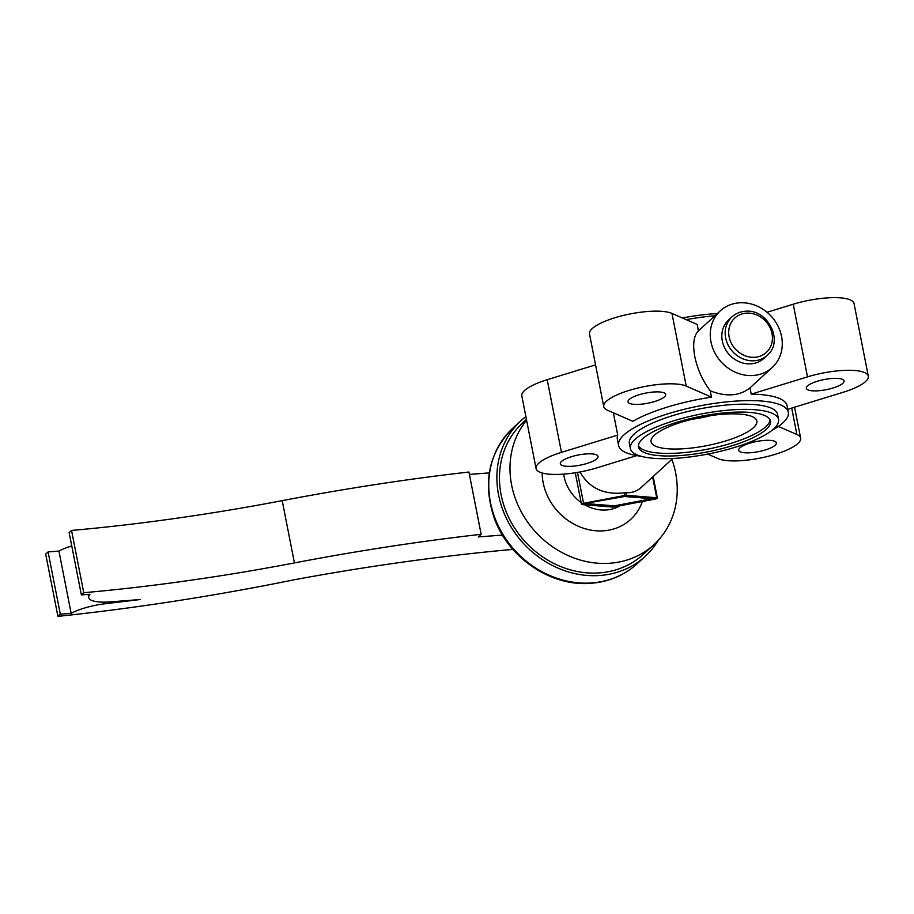 <?xml version="1.0" encoding="UTF-8"?>
<svg xmlns="http://www.w3.org/2000/svg" width="914" height="914" viewBox="0 0 914 914"><rect width="100%" height="100%" fill="white"/><g stroke="black" fill="none" stroke-linecap="round" stroke-linejoin="round"><path stroke-width="1.37" d="M767.223 355.329L763.876 358.402A26.083 22.987 -132.5 0 1 739.426 361.841A26.083 22.987 -132.5 0 1 722.3 340.979A26.083 22.987 -132.5 0 1 728.652 319.923L732 316.861A26.083 22.987 -132.5 0 0 725.647 337.917A26.083 22.987 -132.5 0 0 754.45 360.744A26.083 22.987 -132.5 0 0 767.223 355.329C784.372 341.333 767.509 308.304 745.081 311.308C740.02 311.72 735.656 313.571 732 316.861M710.955 341.836A38.434 33.875 -132.5 0 1 720.312 310.817A38.434 33.875 -132.5 0 1 756.346 305.744A38.434 33.875 -132.5 0 1 781.573 336.489A38.434 33.875 -132.5 0 1 772.216 367.508A38.434 33.875 -132.5 0 1 736.181 372.581A38.434 33.875 -132.5 0 1 710.955 341.836M710.281 390.861L711.515 397.144L686.22 386.074L671.961 313.422L697.268 324.493L698.387 330.879C693.76 335.621 692.561 344.201 694.8 356.62C697.496 369.347 702.66 380.75 710.281 390.861C726.424 397.064 739.666 396.059 750.006 387.844L772.216 367.508M722.757 414.248A53.88 14.487 168.9 0 0 651.088 440.285A53.88 14.487 168.9 0 0 685.18 448.637A53.88 14.487 168.9 0 0 756.266 419.652A53.88 14.487 168.9 0 0 722.757 414.248M727.921 412.568A67.259 18.086 168.9 0 0 638.475 446.98A67.259 18.086 168.9 0 0 681.033 455.503A67.259 18.086 168.9 0 0 770.479 421.091A67.259 18.086 168.9 0 0 727.921 412.568M638.395 445.655A67.259 18.086 168.9 0 0 680.519 452.91A67.259 18.086 168.9 0 0 770.045 419.823M717.261 313.605A75.496 20.302 168.9 0 0 711.96 313.936A75.496 20.302 168.9 0 0 682.392 317.981M658.377 540.174A91.971 81.049 -132.5 0 1 645.181 556.375A91.971 81.049 -132.5 0 1 558.957 568.508A91.971 81.049 -132.5 0 1 498.587 494.954A91.971 81.049 -132.5 0 1 520.98 420.703A91.971 81.049 -132.5 0 1 525.881 416.613M671.904 459.342A89.218 78.627 -132.5 0 1 675.583 472.687A89.218 78.627 -132.5 0 1 653.853 544.721A89.218 78.627 -132.5 0 1 570.21 556.477A89.218 78.627 -132.5 0 1 511.634 485.117A89.218 78.627 -132.5 0 1 526.59 420.234M653.853 544.721L643.33 554.352A89.218 78.627 -132.5 0 1 559.676 566.12A89.218 78.627 -132.5 0 1 501.112 494.76A89.218 78.627 -132.5 0 1 522.831 422.736L526.43 419.435M778.557 419.503L777.54 414.316A75.496 20.302 168.9 0 0 729.783 404.753A75.496 20.302 168.9 0 0 634.099 434.104A75.496 20.302 168.9 0 0 629.38 443.381L630.397 448.568A75.496 20.302 168.9 0 0 678.154 458.131A75.496 20.302 168.9 0 0 778.557 419.503A75.496 20.302 168.9 0 0 730.8 409.94A75.496 20.302 168.9 0 0 630.397 448.568M771.747 430.54A86.476 23.25 168.9 0 0 782.91 422.828A86.476 23.25 168.9 0 0 788.314 412.203A86.476 23.25 168.9 0 0 716.576 403.085A86.476 23.25 168.9 0 0 624.011 434.87A86.476 23.25 168.9 0 0 618.595 445.495A86.476 23.25 168.9 0 0 640.874 456.212M714.885 315.776A86.476 23.25 168.9 0 0 686.186 319.649M788.314 412.203L787.045 405.713A86.476 23.25 168.9 0 0 751.239 394.128L750.006 387.844M711.515 397.144A86.476 23.25 168.9 0 0 632.796 421.297L607.49 410.226A43.929 11.813 168.9 0 1 603.743 406.604A43.929 11.813 168.9 0 1 636.681 388.313A43.929 11.813 168.9 0 1 686.22 386.074M561.516 461.433A19.217 5.164 168.9 0 0 560.316 463.798A19.217 5.164 168.9 0 0 576.254 465.82A19.217 5.164 168.9 0 0 596.831 458.759A19.217 5.164 168.9 0 0 598.03 456.394A19.217 5.164 168.9 0 0 582.092 454.372A19.217 5.164 168.9 0 0 561.516 461.433M629.198 399.487A19.217 5.164 168.9 0 0 627.998 401.84A19.217 5.164 168.9 0 0 643.936 403.874A19.217 5.164 168.9 0 0 664.501 396.802A19.217 5.164 168.9 0 0 665.712 394.448A19.217 5.164 168.9 0 0 649.763 392.426A19.217 5.164 168.9 0 0 629.198 399.487M739.86 447.917A19.217 5.164 168.9 0 0 738.661 450.271A19.217 5.164 168.9 0 0 754.61 452.304A19.217 5.164 168.9 0 0 775.175 445.232A19.217 5.164 168.9 0 0 776.374 442.879A19.217 5.164 168.9 0 0 760.437 440.845A19.217 5.164 168.9 0 0 739.86 447.917M807.542 385.959A19.217 5.164 168.9 0 0 806.342 388.324A19.217 5.164 168.9 0 0 822.28 390.347A19.217 5.164 168.9 0 0 842.857 383.286A19.217 5.164 168.9 0 0 844.056 380.921A19.217 5.164 168.9 0 0 828.107 378.899A19.217 5.164 168.9 0 0 807.542 385.959M613.351 412.785L617.727 435.087L561.47 452.35A43.929 11.813 168.9 0 0 536.072 468.551A43.929 11.813 168.9 0 0 596.888 467.842L636.75 455.618M787.742 409.289L842.902 392.369A43.929 11.813 168.9 0 0 868.3 376.168A43.929 11.813 168.9 0 0 807.485 376.876L751.239 394.128M707.733 454.087L718.153 458.657A43.929 11.813 168.9 0 0 767.68 456.417A43.929 11.813 168.9 0 0 800.63 438.114A43.929 11.813 168.9 0 0 796.882 434.504L778.397 426.404M868.3 376.168L854.042 303.517A43.929 11.813 168.9 0 0 793.238 304.225L767.029 312.268M671.961 313.422A43.929 11.813 168.9 0 0 622.434 315.661A43.929 11.813 168.9 0 0 589.496 333.953L603.743 406.604M595.562 364.869L547.212 379.698A43.929 11.813 168.9 0 0 521.814 395.899L536.072 468.551M617.727 435.087A86.476 23.25 168.9 0 0 617.327 439.006L618.595 445.495M691.761 419.309A43.929 11.813 168.9 0 0 710.692 415.596M586.914 503.648L614.311 505.853L651.933 498.713L624.536 496.496L586.822 503.168M651.933 498.713L651.796 498.027M582.629 503.968L625.21 495.879L656.218 498.393L613.637 506.47L582.629 503.968M613.637 506.47L613.511 505.796M655.292 499.055A2.194 0.594 168.9 0 0 657.383 498.039A2.194 0.594 168.9 0 0 656.709 497.753L626.536 495.319A2.194 0.594 168.9 0 0 624.993 495.434L583.555 503.306A2.194 0.594 168.9 0 0 581.464 504.311A2.194 0.594 168.9 0 0 582.138 504.597L612.311 507.042A2.194 0.594 168.9 0 0 613.865 506.916L655.292 499.055M579.99 471.967C589.142 488.156 603.971 495.114 624.479 492.829L626.021 492.715C631.928 492.989 636.932 491.275 641.045 487.585L672.853 458.462M489.31 472.892L469.396 474.4M502.449 535.09L478.273 536.929L481.152 534.302L468.928 472.024A700.055 188.261 168.9 0 0 282.209 500.644A612.197 164.634 -11.1 0 1 71.543 530.44L69.144 532.634L81.369 594.9L89.938 594.26A34.321 9.231 168.9 0 0 88.704 597.539A34.321 9.231 168.9 0 0 110.754 601.858L140.162 599.527L104.196 603.857L103.865 602.143M71.76 545.932A34.321 9.231 168.9 0 0 58.942 551.085L48.088 551.907L45.7 554.101L57.913 616.367A700.055 188.261 168.9 0 0 294.616 579.693A686.323 184.571 -11.1 0 1 512.88 549.383M481.152 534.302A700.055 188.261 168.9 0 0 294.434 562.921A612.197 164.634 -11.1 0 1 83.757 592.718L71.543 530.44M83.757 592.718L81.369 594.9M104.196 603.857A34.321 9.231 168.9 0 0 71.155 613.363L58.942 551.085M71.155 613.363L60.313 614.185L48.088 551.907M60.313 614.185L57.913 616.367M754.895 357.271A23.33 20.565 -132.5 0 1 729.132 336.843A23.33 20.565 -132.5 0 1 746.247 313.159A23.33 20.565 -132.5 0 1 772.01 333.599A23.33 20.565 -132.5 0 1 754.895 357.271M512.845 428.152C488.51 452.807 482.386 483.038 494.497 518.821C508.767 558.328 551.588 587.005 591.244 583.269C608.998 581.807 624.262 575.317 637.047 563.824A91.971 81.049 -132.5 0 1 591.998 582.915A91.971 81.049 -132.5 0 1 490.452 502.392A91.971 81.049 -132.5 0 1 512.845 428.152L520.98 420.703M642.393 501.5A54.909 48.385 -132.5 0 1 603.788 530.794A54.909 48.385 -132.5 0 1 543.167 482.729A54.909 48.385 -132.5 0 1 542.151 472.995M620.309 505.693A38.434 33.875 -132.5 0 1 606.473 509.978A38.434 33.875 -132.5 0 1 584.697 504.802M581.11 502.494A38.434 33.875 -132.5 0 1 564.041 476.32A38.434 33.875 -132.5 0 1 563.675 474.126M807.485 376.876L793.238 304.225M561.47 452.35L547.212 379.698M796.882 434.504L791.707 408.078M624.993 495.434L624.479 492.829M626.536 495.319L626.021 492.715M656.709 497.753L652.63 476.982M583.555 503.306L577.499 472.412M294.434 562.921L282.209 500.644M698.387 330.879L720.312 310.817M794.563 407.198L800.63 438.114M575.283 472.778L581.464 504.311M653.156 476.502L657.383 498.039M637.047 563.824L645.181 556.375M88.087 594.397L88.704 597.539"/></g></svg>
